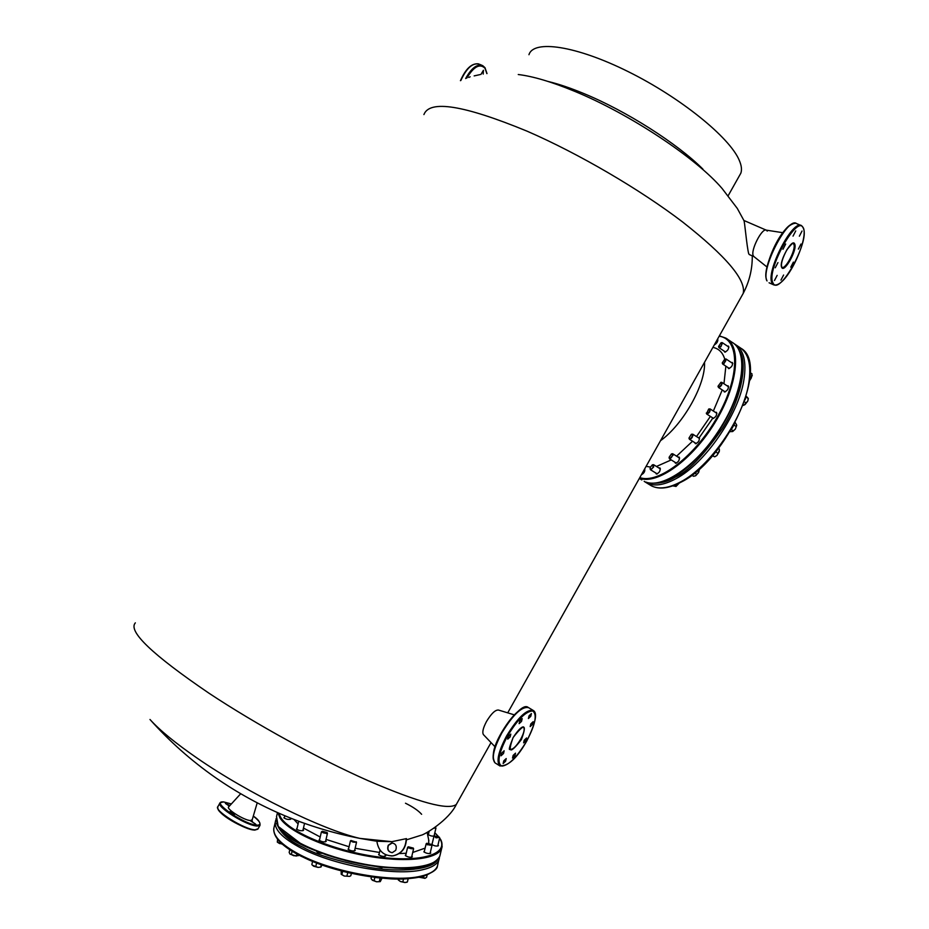 <?xml version="1.0" encoding="UTF-8"?>
<svg xmlns="http://www.w3.org/2000/svg" width="929" height="929" viewBox="0 0 929 929"><rect width="100%" height="100%" fill="white"/><g stroke="black" fill="none" stroke-linecap="round" stroke-linejoin="round"><path stroke-width="1.39" d="M395.731 850.314C397.089 846.005 395.742 843.555 391.678 842.94L388.241 845.274C386.894 849.617 388.264 852.067 392.352 852.648L395.731 850.314M392.328 842.928L388.485 845.285C387.126 849.211 388.287 851.672 391.957 852.671M547.994 81.438C558.503 83.97 570.406 87.988 583.714 93.504C626.309 110.981 677.264 143.484 702.928 169.136M528.961 54.718C533.409 39.517 575.945 45.591 628.352 71.707C680.736 97.673 729.625 137.411 739.194 160.148C741.505 165.42 742.05 169.763 740.843 173.177L739.217 176.069M743.885 220.463L737.301 208.433L722.158 188.564C696.367 158.174 629.653 113.826 574.424 91.228C551.71 81.857 532.991 76.294 518.254 74.517M197.169 758.145C175.511 743.188 159.776 730.31 149.987 719.487L149.987 719.487C169.461 741.319 191.2 760.63 215.203 777.434C259.098 807.882 307.313 828.203 359.848 838.388L359.848 838.388C322.63 829.829 247.846 793.261 197.169 758.145M375.827 841.082L359.848 838.388L391.841 841.674L377.789 841.279M391.167 855.957L393.037 855.864C401.607 853.972 406.078 848.223 406.449 838.62L391.841 841.674M563.752 85.991L548.238 81.52M376.849 841.186C378.393 850.987 383.7 855.876 392.793 855.864C401.363 853.96 405.834 848.212 406.205 838.608M255.092 823.733L250.609 820.922L255.092 823.733M229.904 805.536L225.422 803.457L229.37 806.128M234.491 814.443L229.997 811.632L234.491 814.443M240.692 793.749L228.778 806.778C225.178 808.439 244.211 820.516 250.47 820.528L252.223 819.761M777.155 275.367L774.484 280.5L777.155 275.367M777.956 262.593L775.25 267.784L777.956 262.593M785.679 244.048L782.973 249.274L785.679 244.048M795.723 230.926L793.029 236.129L795.723 230.926M802.029 231.042L799.37 236.198L802.029 231.042M801.007 244.002L798.359 249.1L801.007 244.002M783.6 275.03L780.941 280.105L783.6 275.03M793.401 262.083L790.765 267.157L793.401 262.083M767.238 231.124L766.53 230.264C762.43 226.862 750.121 250.784 753.338 255.87L753.953 256.601L753.338 255.87C750.214 250.981 761.826 227.837 766.251 230.137L782.857 232.703M510.172 736.848L510.799 734.107L508.326 736.418L507.71 739.159L510.172 736.848M521.541 721.38L522.179 718.616L519.752 720.892L519.125 723.645L521.541 721.38M530.784 716.317L531.411 713.577L529.042 715.818L528.404 718.547L530.784 716.317M532.526 724.365L533.165 721.67L530.819 723.9L530.18 726.594L532.526 724.365M525.977 740.61L526.604 737.951L524.246 740.204L523.619 742.852L525.977 740.61M514.898 755.788L515.525 753.152L513.122 755.428L512.506 758.064L514.898 755.788M503.541 753.465L504.157 750.771L501.683 753.082L501.068 755.788L503.541 753.465M505.585 761.223L506.212 758.563L503.762 760.874L503.146 763.533L505.585 761.223M483.498 734.7L483.428 734.63C482.046 732.342 483.103 727.918 486.587 721.345C491.371 713.495 495.354 709.733 498.513 710.058L514.294 714.842M727.883 367.501L728.591 368.616C731.715 367.234 732.958 365.19 732.342 362.473L731.286 362.507M724.086 351.057L724.771 352.149C727.825 350.767 729.068 348.758 728.487 346.099L727.465 346.134M655.781 473L656.373 474.045C659.416 472.803 660.6 470.759 659.938 467.926L658.916 467.984M674.872 462.177L675.499 463.257C678.611 461.992 679.819 459.925 679.134 457.068L678.089 457.114M694.729 442.622L695.391 443.725C698.55 442.436 699.792 440.358 699.096 437.489L698.027 437.536M723.691 390.877L724.399 392.003C727.57 390.656 728.824 388.589 728.162 385.802L727.093 385.825M711.997 417.435L712.694 418.549C715.876 417.226 717.118 415.147 716.445 412.313L715.365 412.348M660.496 440.718C683.291 424.367 705.761 384.304 704.519 362.298C705.761 384.304 683.291 424.367 660.496 440.718M646.108 466.346L650.451 467.066M656.455 466.474L671.237 459.913M676.591 456.174L692.523 441.229M696.495 436.56L710.395 416.401M713.356 411.048L722.251 389.936M723.958 383.77L725.874 366.165M724.748 359.14C726.513 359.43 726.176 360.858 723.726 363.425L722.263 362.891L724.748 359.14C722.716 352.439 718.756 348.526 712.891 347.4M714.262 344.949C717.06 343.242 718.175 341.268 717.583 339.039L717.618 339.062M641.393 474.742C644.052 473.302 645.156 471.328 644.726 468.82M424.448 850.894L423.879 851.835C426.539 853.507 428.838 853.937 430.766 853.112L430.336 852.323M432.229 843.474L431.683 844.391C434.307 846.017 436.549 846.447 438.43 845.657L438 844.891M428.606 833.638L428.072 834.509C430.65 836.088 432.856 836.506 434.702 835.752L434.284 835.008M284.541 816.963L283.891 817.787C286.457 819.459 288.791 819.866 290.916 819.006L290.475 818.228M297.106 828.157L296.456 829.028C299.057 830.747 301.437 831.153 303.574 830.271L303.121 829.458M319.692 839.235L319.03 840.141C321.689 841.883 324.082 842.301 326.207 841.395L325.765 840.571M348.712 848.27L348.073 849.211C350.756 850.964 353.148 851.394 355.238 850.488L354.797 849.652M405.903 854.552L405.311 855.516C407.994 857.223 410.328 857.653 412.313 856.805L411.884 855.981M379.206 853.67L378.579 854.634C381.273 856.375 383.654 856.805 385.698 855.923L385.256 855.086M293.97 819.471L298.081 823.942M303.458 828.053L320.215 836.994M326.033 839.398L349.06 846.76M355.122 848.247L379.485 852.474M399.215 853.565L406.205 853.263M412.72 852.474L425.11 848.131M428.768 843.23L428.652 839.677M421.627 814.292C418.34 810.599 412.952 806.918 405.485 803.225M483.196 74.076L483.44 70.267L480.908 74.448M479.945 74.622L474.15 75.899M470.144 76.782L468.785 77.455M766.193 230.125L743.804 220.428C744.582 219.476 746.661 246.301 748.739 253.838L749.482 254.639M707.283 447.035L706.319 448.196M725.491 419.803L724.248 422.381M725.073 359.024L726.002 358.977L723.912 363.808L722.657 364.029L722.286 363.111M749.657 380.6L751.34 377.871L750.028 377M751.34 377.871L752.014 373.876L750.237 372.703M749.645 380.635L752.235 375.421M720.799 382.376L721.752 382.318C722.39 384.292 721.45 386.023 718.918 387.509L718.036 386.487M718.814 387.091L718.012 386.255L720.904 382.353C722.181 383.677 721.473 385.256 718.814 387.091M743.037 405.474L745 404.626L747.787 401.073L748.275 398.413L746.219 396.207M746.277 403L744.396 401.769M748.263 398.46L746.057 397.008M743.908 405.195L747.787 401.073L748.286 398.68M709.024 408.934L710.07 408.923C710.395 411.559 709.268 413.266 706.69 414.009L706.284 413.068M706.563 413.556L708.688 409.05L709.675 409.027C709.907 411.524 708.873 413.033 706.563 413.556M730.031 431.683L732.737 431.486L735.35 429.093L736.732 425.192L735.222 422.556M733.341 430.917L731.286 429.593M736.325 426.597L734.049 425.11M732.482 431.602L735.35 429.093L736.732 425.192M691.675 434.18L693.022 434.702C692.616 437.466 691.408 438.987 689.411 439.254L688.97 438.093L691.35 434.296L692.593 434.76C691.78 438.012 690.584 439.196 688.993 438.314M712.427 455.814L714.68 456.813L716.933 455.465L719.267 451.587L719.336 449.079L718.442 448.51M715.04 456.662L716.933 455.465L719.441 450.333M714.68 456.813L712.659 455.535M718.152 453.445L715.853 451.993M671.772 453.828L672.701 453.747L673.06 455.21L669.554 458.868L669.147 457.951M669.17 457.161L671.446 453.944L672.642 455.175C671.272 458.241 670.099 459.089 669.124 457.73L669.17 457.161M691.826 475.218L693.545 476.287L695.74 475.694L698.608 472.501L699.398 469.435M695.322 475.892L698.608 472.501L699.328 469.087M696.913 474.44L694.66 473.035M652.669 464.755L653.563 464.686L653.586 467.136L650.497 469.749L650.103 468.866M650.416 467.148L652.355 464.872L653.203 467.008C651.728 469.412 650.683 469.958 650.068 468.646L650.416 467.148M672.793 485.855L676.045 486.413L679.238 483.092M675.952 486.471L679.064 483.185M676.242 486.215L674.57 485.193M721.334 342.673L722.228 342.627L720.939 346.726L718.918 347.597L718.558 346.726M720.683 346.412L718.547 346.505L721.02 342.778C722.599 342.731 722.483 343.951 720.683 346.412M745.035 399.911L746.092 396.625M731.785 428.745L734.328 424.228M713.089 455.047L716.259 451.25M692.337 474.835L694.474 473.175M430.429 872.912C412.581 885.651 340.153 876.697 301.193 856.155M352.068 862.135L345.542 860.556M382.678 867.268L381.924 867.767L376.559 866.548M409.283 868.116L405.555 868.267M296.374 841.686L294.028 840.292M322.015 853.333C318.891 853.194 317.068 852.497 316.557 851.266L316.545 851.347M431.834 844.682L427.294 844.798L426.585 843.404M427.549 844.473L426.806 843.253L431.764 844.531C431.625 845.413 430.22 845.39 427.549 844.473M419.014 877.185L423.438 878.033L423.938 875.954M423.438 878.033L424.855 878.346L426.585 877.336L427.189 874.828M418.642 877.255L425.47 878.114M413.382 848.223L407.994 847.91L408.063 846.946M408.33 847.631L408.296 846.795L413.312 848.072C412.766 849.083 411.106 848.932 408.33 847.631M398.413 878.985L398.32 879.995L398.634 878.985M398.413 879.937L400.469 881.551L402.849 881.818L403.546 878.892M402.849 881.818L404.963 882.55L407.401 881.923L408.11 878.985M398.355 879.995L400.469 881.551L404.963 882.55L407.03 882.144M371.414 876.988L371.054 878.509L372.401 880.262L376.535 881.784L380.251 881.633L382.005 878.207M374.073 880.634L374.805 877.557M379.311 881.551L380.042 878.497M371.681 879.531L376.535 881.784L380.251 881.633M356.295 841.779L356.388 842.498L350.779 840.582M350.941 840.49L356.167 842.115C353.334 842.452 351.592 841.906 350.941 840.49M341.21 870.903L341.187 874.212L344.229 876.024L349.652 876.372L350.837 875.687L351.383 873.376M341.268 874.34L344.229 876.024L349.652 876.372M341.872 874.537L342.592 871.483M346.9 876.128L347.632 873.028M327.24 832.732L326.718 833.685L321.84 831.536M322.456 831.281L327.171 832.581L326.555 833.278C323.304 833.127 321.806 832.489 322.073 831.385L322.456 831.281M312.19 864.98L313.654 866.223L318.136 867.419L320.958 867.047M312.318 865.213L318.136 867.419L320.935 867.047L321.957 864.992M321.306 864.76L320.795 866.943M311.854 864.551L312.539 861.613M315.779 866.536L316.499 863.447M289.743 849.954L289.163 852.45L290.092 854.146L296.107 856.039L299.068 855.179M289.813 853.821L293.796 855.737L298.372 855.667M302.262 822.595L299.057 821.41M296.932 854.041L296.56 855.644M291.346 854.494L292.054 851.44M277.585 839.247L277.318 842.115L282.474 844.287M277.341 842.15L279.606 843.59L281.905 843.776M277.481 842.092L278.015 839.781M435.736 827.634L433.727 828.389M435.411 827.228L434.203 828.064M439.487 837.377L436.061 837.853L434.331 836.123M436.2 837.505L434.54 835.972L439.417 837.226L436.2 837.505M404.115 878.869L409.027 878.567M374.317 877.371L381.924 878.195M342 871.112L350.245 873.121M312.237 861.276L318.926 863.9M289.558 849.617L293.03 851.8M741.354 296.688L743.2 293.413C746.277 280.001 726.118 256.218 682.71 222.054C639.93 189.4 578.512 153.482 527.08 131.175C463.931 105.151 429.546 99.624 423.914 114.581M457.579 802.18L456.302 804.456C448.417 810.529 419.06 802.621 368.221 780.72C318.856 758.854 255.939 724.318 208.955 693.197C152.263 654.608 127.726 631.163 135.344 622.86M254.441 830.027C245.511 830.166 217.653 813.699 217.885 808.451M223.541 801.89L231.367 803.945L223.726 801.971C209.002 800.229 244.582 825.045 257.17 825.173C261.897 824.975 260.608 821.944 253.303 816.092C258.262 819.32 260.468 822.432 259.969 825.416L257.856 829.167L254.743 830.108C245.105 829.62 215.04 813.514 217.943 806.535C213.031 810.007 244.896 829.945 255.208 829.806L258.099 828.714M259.969 825.416L257.333 826.032C247.056 826.125 215.18 806.198 220.068 802.795L223.448 801.89M256.474 825.115L255.301 823.86M252.467 821.329L251.399 820.481M772.963 282.857C778.699 297.28 809.728 241.946 803.434 228.546C798.441 212.056 765.566 270.629 772.963 282.857M803.179 227.756L803.446 228.58M774.194 285.064L772.092 283.159C765.194 272.464 793.041 218.315 801.657 225.759L803.469 228.058C808.485 240.007 785.586 289.418 773.404 284.727L769.073 282.788M800.937 225.457L796.571 223.587C787.85 216.097 760.061 270.176 767.052 280.918L766.785 280.651C761.687 270.722 780.337 223.912 795.712 223.25M781.974 267.204C785.4 270.095 796.339 249.088 793.854 244.362L793.273 243.619C793.784 241.877 791.671 243.886 786.944 249.646C782.532 258.065 780.778 263.778 781.707 266.809L781.974 267.204M794.725 244.06C797.558 249.657 784.041 273.765 781.672 267.331C778.63 261.943 792.495 237.243 794.725 244.06M766.564 279.548C761.617 269.724 781.289 227.082 792.356 223.924M507.408 736.198C498.583 753.291 496.725 763.266 501.834 766.111C508.802 765.415 517.139 756.984 526.836 740.819C535.418 724.388 537.38 714.447 532.747 711.01C526.035 711.033 517.592 719.429 507.408 736.198M500.162 766.077L499.697 765.798C496.098 761.443 498.42 751.456 506.665 735.814C518.022 717.281 526.94 708.862 533.443 710.569C537.682 713.193 535.487 723.273 526.871 740.819C517.105 758.192 508.047 766.518 499.697 765.798L495.389 763.092M493.311 759.365C492.382 753.407 495.122 744.489 501.532 732.621M533.025 710.313L528.717 707.724C522.168 705.982 513.226 714.355 501.881 732.865C493.647 748.484 491.36 758.482 494.994 762.848C491.325 756.438 493.496 746.359 501.521 732.586C509.905 718.477 517.558 710.128 524.502 707.55M523.294 727.059L523.491 727.175C524.42 727.372 522.075 723.749 513.133 737.556C509.51 746.602 508.465 750.516 509.998 749.262C512.657 749.9 516.222 746.533 520.716 739.159C524.002 732.946 524.931 728.951 523.491 727.175L523.259 727.047M521.424 739.53C510.184 754.046 507.408 753.384 513.11 737.545C524.42 723.052 527.196 723.714 521.424 739.53M742.085 363.669C745.882 399.934 699.792 469.749 665.466 480.49M645.852 482.046C663.376 488.875 698.178 464.419 721.02 427.177C744.071 390.041 748.309 350.965 731.855 342.151C748.611 351.313 744.234 390.319 721.287 427.363C698.492 464.477 663.829 488.991 645.899 482.081L645.852 482.046M639.802 477.587C658.208 484.439 695.6 456.034 717.769 416.204C740.216 376.442 739.832 338.957 719.174 336.205M719.545 335.95L725.781 338.063C742.12 346.807 737.754 385.872 714.668 423.09C691.791 460.412 657.058 485.008 639.651 478.261L639.466 478.191M712.891 418.004L699.27 437.64M641.8 479.945L639.326 478.435M433.437 862.565C409.259 880.529 292.867 853.983 278.955 827.228M277.469 812.608L276.54 816.661L278.119 825.997C286.364 839.746 323.803 856.782 363.39 864.04C403.012 871.39 435.898 867.489 439.8 856.224L440.288 854.227M278.828 813.2L280.697 817.427C289.836 832.721 336.89 851.905 380.205 857.212C423.647 862.727 449.764 853.205 439.58 838.341M438.221 836.448L434.807 832.837M442.169 846.528L441.705 848.316C437.849 859.383 404.986 863.111 365.352 855.714C325.754 848.421 288.28 831.501 279.977 817.926L277.934 812.805M460.552 80.626C463.466 73.565 467.113 68.549 471.514 65.576M481.849 65.274L479.399 64.24C472.884 62.417 466.695 67.84 460.842 80.498M486.866 73.6L484.973 68.223C479.817 63.265 473.744 66.563 466.764 78.141M465.65 78.547C471.421 68.049 477.1 63.741 482.685 65.622L484.799 67.527M736.581 345.321L739.426 347.237C748.437 352.776 751.561 364.725 748.797 383.073C743.618 418.027 709.733 466.892 680.818 481.803C668.671 488.271 658.858 489.606 651.392 485.821L649.487 484.648M734.189 343.765L734.676 344.044C743.641 349.548 746.719 361.486 743.908 379.833C738.648 414.798 704.739 463.757 675.882 478.749C663.759 485.252 653.993 486.622 646.561 482.859L651.392 485.821C659.242 489.757 669.286 488.445 681.526 481.907C727.43 459.286 769.827 364.9 741.168 348.398M739.472 350.872C748.472 364.168 740.332 400.585 722.297 428.641C703.276 455.744 687.565 471.944 675.174 477.227C668.032 481.512 660.565 483.51 652.762 483.231M437.907 864.075L437.42 866.118C435.631 870.717 430.011 874.096 420.558 876.233C393.71 882.84 333.987 872.505 300.636 855.121C280.419 844.496 271.628 834.974 274.252 826.566L275.193 822.513M439.382 858.059L438.918 859.906C437.141 864.446 431.532 867.767 422.091 869.858C395.266 876.314 335.532 865.921 302.146 848.653C281.905 838.086 273.08 828.656 275.692 820.342L275.994 819.599M437.269 859.999C432.345 869.498 401.235 872.691 369.951 867.512C338.458 861.415 316.22 854.692 303.237 847.329C289.024 840.931 280.163 832.907 276.645 823.257M752.269 255.87C752.42 269.038 749.401 281.557 743.2 293.413L507.722 712.857M491.035 742.585L456.302 804.456C449.067 819.993 424.414 834.892 421.046 835.264L406.461 839.851M728.185 195.682L740.843 173.177M217.943 806.535L219.813 803.248M257.205 802.853L252.142 820.028M753.756 256.45L766.982 266.995M483.428 734.63L495.052 746.8M501.521 732.586C515.142 712.276 524.037 703.88 528.206 707.422M725.781 338.063L719.406 335.88M731.855 342.151L727.674 339.329M439.638 838.109C441.832 840.652 442.518 844.055 441.705 848.316L439.8 856.224C434.157 866.56 414.543 870.171 380.948 867.082C362.275 864.841 343.951 860.718 325.963 854.726L302.587 845.03L278.189 826.404L276.064 818.612M438.488 836.576L434.83 832.732M427.131 832.349L428.873 840.733M460.447 80.672C465.708 68.723 471.711 63.114 478.458 63.857M484.973 67.666L482.685 65.622M484.984 67.678L487.005 73.577M749.273 254.546L753.976 256.625M644.192 481.361L646.561 482.859M729.393 368.499L722.657 364.029M732.795 363.506L726.072 359.024M725.235 391.899L718.419 387.428M728.638 386.847L721.833 382.365M716.933 413.359L710.07 408.911M713.565 418.445L706.69 414.009M699.595 438.534L692.709 434.157M696.297 443.621L689.411 439.254M679.633 458.09L672.782 453.793M676.417 463.153L669.554 458.868M660.426 468.924L653.644 464.721M657.291 473.929L650.497 469.749M717.943 339.991L717.293 339.549M725.537 352.033L718.918 347.597M728.917 347.109L722.297 342.673M439.475 856.991L437.42 866.118C437.431 871.994 418.48 881.052 389.495 878.741C357.224 876.384 327.682 868.836 300.868 856.108C282.219 846.528 273.184 837.343 273.765 828.563M424.158 852.102L426.156 843.764M430.046 853.53L432.043 845.204M405.601 855.795L407.622 847.329M411.582 857.235L413.602 848.769M406.728 882.318L407.378 881.958M378.904 854.947L380.042 850.116M384.954 856.364L385.372 854.587M354.495 850.941L356.515 842.336M348.41 849.547L350.43 840.954M325.464 841.848L327.461 833.29M319.39 840.501L321.388 831.943M302.831 830.712L304.538 823.408M296.815 829.411L298.708 821.282M290.185 819.436L290.498 818.112M284.262 818.17L284.808 815.778M428.339 834.753L429.186 831.211M434.006 836.135L435.933 828.122M431.95 844.647L433.913 836.472M437.722 846.064L439.696 837.888"/></g></svg>
